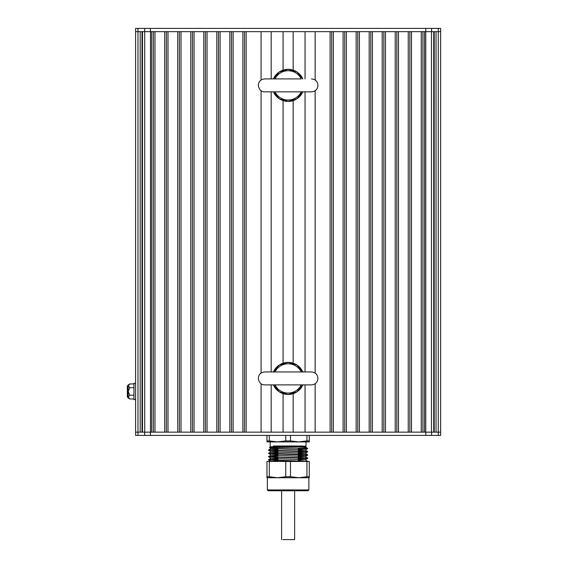 <?xml version="1.0" encoding="UTF-8"?>
<svg xmlns="http://www.w3.org/2000/svg" width="568" height="568" viewBox="0 0 568 568"><rect width="100%" height="100%" fill="white"/><g stroke="black" fill="none" stroke-linecap="round" stroke-linejoin="round"><path stroke-width="0.85" d="M135.582 385.75L135.589 31.659L135.589 432.149L425.794 432.149L424.523 432.149L424.523 31.659L425.787 31.659L135.589 31.659L135.589 28.4L137.96 28.4L137.96 31.659M135.582 383.308L135.582 399.588L133.956 399.588L133.956 383.308L135.582 383.308M128.176 397.146L127.36 397.146L127.36 385.75L128.176 385.75M129.731 398.935L128.176 397.962L128.176 385.807C128.176 384.65 128.176 384.65 128.176 385.807L129.802 383.933L128.176 384.941M133.956 398.97L129.802 398.97L128.176 397.089L129.802 395.207L128.176 391.451L129.802 387.688L128.176 385.807M133.956 383.933L129.802 383.933M133.956 395.207L129.802 395.207M133.956 387.688L129.802 387.688M135.589 435.407L135.589 432.149L135.589 435.407L150.442 435.407L150.442 432.149L151.706 432.149L151.706 31.659L150.435 31.659L150.435 28.4L137.96 28.4M164.727 31.659L154.965 31.659L154.965 432.149L164.727 432.149L164.727 31.659M177.756 31.659L167.986 31.659L167.986 432.149L177.756 432.149L177.756 31.659M190.777 31.659L181.007 31.659L181.007 432.149L190.777 432.149L190.777 31.659M203.805 31.659L194.036 31.659L194.036 432.149L203.805 432.149L203.805 31.659M216.827 31.659L207.057 31.659L207.057 432.149L216.827 432.149L216.827 31.659M229.848 31.659L220.086 31.659L220.086 432.149L229.848 432.149L229.848 31.659M242.877 31.659L233.107 31.659L233.107 432.149L242.877 432.149L242.877 31.659M261.088 31.659L261.088 80.045L261.088 31.659L246.129 31.659L246.129 432.149L261.088 432.149L261.088 383.762L261.088 432.149M315.141 432.149L315.141 383.762L315.148 432.149L330.1 432.149L330.1 31.659L315.148 31.659L315.148 80.045L315.141 31.659M343.122 31.659L333.352 31.659L333.352 432.149L343.122 432.149L343.122 31.659M356.143 31.659L346.381 31.659L346.381 432.149L356.143 432.149L356.143 31.659M369.172 31.659L359.402 31.659L359.402 432.149L369.172 432.149L369.172 31.659M382.193 31.659L372.423 31.659L372.423 432.149L382.193 432.149L382.193 31.659M395.221 31.659L385.452 31.659L385.452 432.149L395.221 432.149L395.221 31.659M408.243 31.659L398.473 31.659L398.473 432.149L408.243 432.149L408.243 31.659M421.264 31.659L411.502 31.659L411.502 432.149L421.264 432.149L421.264 31.659M150.442 435.407L440.64 435.407L440.64 31.659L425.787 31.659L425.787 28.4L150.435 28.4M283.07 432.149L283.07 393.66M283.07 363.186L283.07 100.621M283.07 70.141L283.07 31.659M271.184 432.149L271.184 384.891M271.184 371.962L271.184 91.846M271.184 78.916L271.184 31.659M261.088 373.091L261.088 90.717L261.088 373.091M244.503 432.149L244.503 31.659M231.481 432.149L231.481 31.659M218.453 432.149L218.453 31.659M205.431 432.149L205.431 31.659M192.41 432.149L192.41 31.659M179.381 432.149L179.381 31.659M166.36 432.149L166.36 31.659M153.332 432.149L153.332 31.659M142.504 432.149L142.504 31.659M142.021 432.149L142.021 31.659M140.204 432.149L140.204 31.659M135.596 432.149L135.596 31.659M425.794 435.407L425.794 432.149L440.64 432.149L440.64 28.4L425.787 28.4M436.025 432.149L436.025 31.659M434.215 432.149L434.215 31.659M433.725 432.149L433.725 31.659M422.897 432.149L422.897 31.659M409.869 432.149L409.869 31.659M396.847 432.149L396.847 31.659M383.826 432.149L383.826 31.659M370.797 432.149L370.797 31.659M357.776 432.149L357.776 31.659M344.748 432.149L344.748 31.659M331.726 432.149L331.726 31.659M315.148 373.091L315.148 90.717L315.141 373.091M305.044 432.149L305.044 384.891M305.044 371.962L305.044 91.846M305.044 78.916L305.044 31.659M293.159 432.149L293.159 393.66M293.159 363.186L293.159 100.621M293.159 70.141L293.159 31.659M287.827 446.001L305.13 446.796L301.835 447.151M277.937 447.967L271.099 448.479L305.13 450.055L298.292 450.559M277.937 451.226L271.099 451.73L305.13 453.307L298.292 453.818M277.937 454.478L271.099 454.989L305.13 456.565L298.292 457.077M277.937 457.737L271.099 458.248L305.13 459.817L298.292 460.329M277.937 460.996L271.099 461.45M307.65 461.457L268.579 459.661L277.937 459.129M298.292 458.561L306.393 458.22M305.13 456.565L307.636 458.014L274.145 456.807L268.6 456.381L277.937 455.877M298.292 455.309L306.393 454.961M268.579 453.15L268.6 453.548L307.65 455.153L307.629 454.755L268.579 453.15L277.937 452.618M298.292 452.05L306.393 451.709M271.099 451.73L268.6 450.289L307.65 451.894L307.629 451.496L272.335 450.218L268.6 449.87L277.937 449.359M298.292 448.791L306.386 448.45M279.662 441.918L270.205 441.918L270.205 446.803L269.488 447.548L307.65 448.429L305.137 446.796M306.109 448.429L306.649 448.429C308.545 447.911 305.57 447.371 297.71 446.803L273.208 446.001L302.673 446.001L306.024 446.32L305.13 446.853M302.673 446.001C308.083 446.27 306.812 446.533 298.86 446.803M305.13 450.105L307.629 448.663L298.292 449.167M277.937 449.735L269.835 450.076M307.65 451.894L298.292 452.426M277.937 452.994L269.835 453.335M307.65 455.153L298.292 455.678M271.099 454.933L268.6 456.8L307.636 458.383L298.292 458.937M277.937 459.505L269.835 459.846M271.099 461.5L268.6 460.059L306.109 461.457M270.205 446.803L297.71 446.803M266.953 435.407L266.953 440.91L269.303 440.91L269.303 435.407M285.761 435.407L285.761 440.91L290.468 440.91L290.468 435.407M306.926 435.407L306.926 440.91L309.276 440.91L309.276 435.407M290.468 440.91L298.697 441.918L306.926 440.91M269.303 440.91L277.532 441.918L309.276 441.918L309.276 440.91M285.761 440.91L277.532 441.918L266.953 441.918L266.953 440.91M306.024 446.32L306.024 441.918L288.118 441.918M277.937 447.861L277.937 448.933M277.937 450.793L277.937 452.192M277.937 454.052L277.937 455.444M277.937 457.311L277.937 460.186M277.937 460.563L277.937 461.457M269.303 461.457L269.303 476.722L277.532 477.738L266.953 477.738L266.953 461.457L309.276 461.457L309.276 477.738L298.697 477.738L306.926 476.722L306.926 461.457M288.118 489.943L308.871 489.943L308.871 477.738L267.358 477.738L267.358 489.943L288.118 489.943M267.358 489.943L268.174 490.759L308.055 490.759L308.871 489.943M285.761 476.722L277.532 477.738L298.697 477.738L290.468 476.722L285.761 476.722L285.761 461.457M290.468 461.457L290.468 476.722M309.276 476.722L306.926 476.722M269.303 476.722L266.953 476.722M293.379 490.759L288.118 490.759M294.629 490.759L294.629 539.6L282.843 539.6M274.969 371.962A14.654 14.654 0 0 1 301.26 371.962M301.26 384.891A14.654 14.654 0 0 1 274.976 384.912M274.969 78.916A14.654 14.654 0 0 1 301.26 78.916M301.26 91.846A14.654 14.654 0 0 1 274.976 91.867M150.484 432.149L150.484 31.659M144.726 432.149L144.726 31.659M137.974 435.407L137.981 31.659M135.589 432.149L135.589 397.146M440.633 432.149L440.633 31.659M438.248 432.149L438.255 28.4M431.502 432.149L431.502 31.659M425.751 432.149L425.751 31.659M144.67 28.4L144.67 31.659M431.559 28.4L431.559 31.659M438.269 435.407L438.269 432.149M431.559 435.407L431.559 432.149M144.67 435.407L144.67 432.149M273.421 371.962A16.053 16.053 0 0 1 302.808 371.962L296.894 364.975L288.118 362.363L279.335 364.975L273.407 371.962M302.808 384.891A16.053 16.053 0 0 1 273.421 384.891L279.335 391.877L288.111 394.49L296.894 391.877L302.822 384.891M273.421 78.916A16.053 16.053 0 0 1 302.808 78.916L296.894 71.93L288.118 69.317L279.335 71.93L273.407 78.916M302.808 91.846A16.053 16.053 0 0 1 273.421 91.846L279.335 98.832L288.118 101.445L296.894 98.832L302.822 91.846M271.099 448.422L268.6 449.87M305.13 450.055L307.629 451.496M271.099 451.681L268.6 453.122M305.13 453.307L307.629 454.755M271.099 458.191L268.6 459.633M305.13 459.817L307.629 461.266M269.488 447.548L271.099 448.479M307.629 451.915L305.13 453.363M268.6 453.548L271.099 454.989M307.629 455.174L305.13 456.615M268.6 456.8L271.099 458.248M307.629 458.433L305.13 459.874M298.292 446.001L298.292 446.846M298.292 448.23L298.292 449.593M298.292 451.361L298.292 454.244M298.292 454.62L298.292 457.503M298.292 457.879L298.292 460.755M307.65 458.404L307.65 458.035M268.579 460.037L268.579 459.661M268.579 450.268L268.579 449.891M281.6 490.759L281.6 539.6M311.491 371.962L264.738 371.962C260.811 372.345 258.653 374.497 258.27 378.423C259.1 382.768 261.259 384.926 264.738 384.891L311.491 384.891C315.417 384.508 317.576 382.356 317.959 378.423C317.576 374.497 315.417 372.345 311.491 371.962M301.303 78.916L264.738 78.916C260.811 79.3 258.653 81.451 258.27 85.385C259.1 89.723 261.259 91.881 264.738 91.846L311.491 91.846C315.417 91.462 317.576 89.311 317.959 85.385C317.576 81.451 315.417 79.3 311.491 78.916M274.926 78.916L264.738 78.916"/></g></svg>
